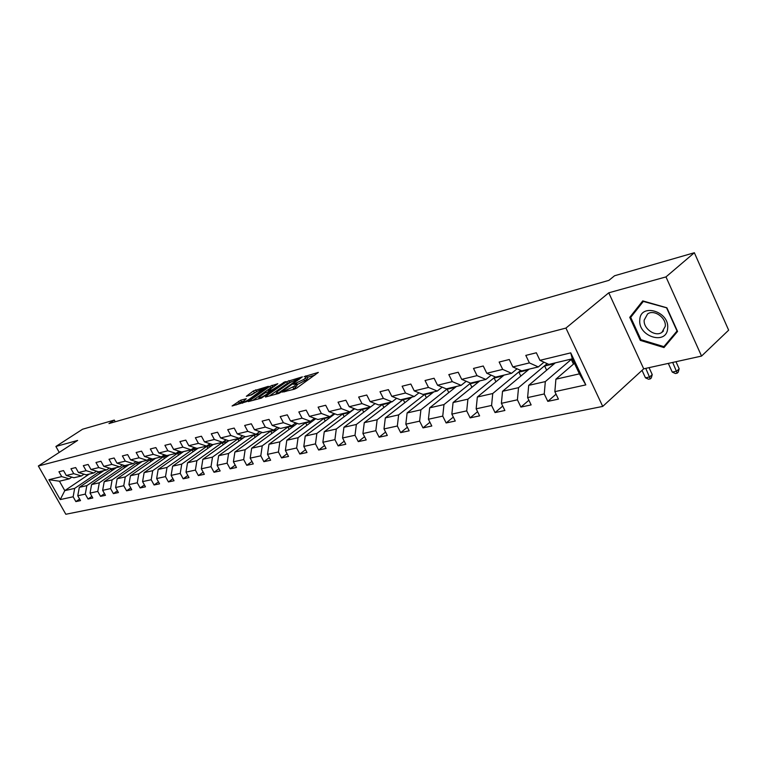 <?xml version="1.0" encoding="UTF-8"?>
<svg xmlns="http://www.w3.org/2000/svg" width="767" height="767" viewBox="0 0 767 767"><rect width="100%" height="100%" fill="white"/><g stroke="black" fill="none" stroke-linecap="round" stroke-linejoin="round"><path stroke-width="1.15" d="M282.323 392.1L294.394 389.205L296.743 388.044L318.324 372.407L304.135 376.645L306.982 376.405L303.866 379.435L293.31 384.315L296.11 384.104L294.71 385.935L282.323 392.1M240.685 400.211L232.094 405.983L246.964 401.505L268.364 386.338L253.446 390.911L246.322 396.299L251.566 394.852L257.261 391.323L264.107 388.284L249.112 399.386C246.054 401.323 243.762 402.349 242.228 402.445L246.274 398.735L240.685 400.211L241.509 401.764L236.428 404.861M77.63 440.431L55.895 446.471L82.587 429.223L114.312 420.067L108.962 423.566L608.902 280.358L614.568 275.756L694.356 252.736L665.977 276.906L608.768 292.812L565.931 328.075L38.35 466L77.63 440.431M265.564 396.481L265.468 397.018L278.546 393.49L280.856 392.34L302.38 376.856L286.599 381.678L265.564 396.481L265.794 396.932M261.384 398.121L248.345 401.592L269.783 386.367L277.788 383.711L268.901 390.173L268.814 390.7L272.448 389.703L285.334 381.582L261.384 398.121M565.931 328.075L602.718 406.414L65.828 514.264L38.35 466M79.615 499.02L75.866 501.599L80.506 500.611L77.764 495.76L85.281 494.121L88.042 499.01L92.807 497.994L90.046 493.085L97.764 491.398L100.544 496.354L105.443 495.319L102.653 490.334L110.573 488.598L113.391 493.632L118.415 492.558L115.596 487.505L123.746 485.732L126.584 490.822L131.751 489.73L128.904 484.6L137.274 482.779L140.14 487.946L145.462 486.815L142.585 481.618L151.195 479.739L154.081 484.984L159.555 483.824L156.65 478.55L165.499 476.614L168.424 481.944L174.051 480.746L171.118 475.387L180.235 473.402L183.188 478.809L188.97 477.573L186.007 472.136L195.393 470.094L198.375 475.578L204.338 474.313L201.347 468.79L211.011 466.681L214.022 472.261L220.158 470.957L217.138 465.348L227.099 463.172L230.138 468.838L236.466 467.487L233.417 461.792L243.685 459.558L246.753 465.31L253.283 463.92L250.195 458.129L260.79 455.819L263.886 461.667L270.626 460.238L267.51 454.352L278.431 451.974L281.566 457.909L288.517 456.442L285.372 450.459L296.647 447.995L299.82 454.035L306.992 452.511L303.809 446.432L315.467 443.892L318.66 450.037L326.08 448.465L322.869 442.271L334.911 439.644L338.142 445.895L345.802 444.275L342.561 437.976L355.006 435.263L358.275 441.619L366.204 439.942L362.925 433.537L375.801 430.718L379.109 437.2L387.306 435.455L383.999 428.935L397.335 426.021L400.671 432.617L409.166 430.814L405.82 424.17L419.626 421.16L423 427.881L431.802 426.011L428.417 419.242L442.741 416.117L446.145 422.962L455.272 421.025L451.849 414.122L466.71 410.882L470.142 417.862L479.615 415.858L476.163 408.821L491.58 405.455L495.051 412.579L504.887 410.489L501.397 403.317L517.409 399.818L520.918 407.085L531.128 404.909L527.61 397.594L544.254 393.96L547.801 401.371L558.414 399.118L554.857 391.649L585.815 384.89L570.734 352.858L572.316 358.812L548.875 364.411L539.949 360.337L536.344 352.772L525.807 355.399L529.393 362.906L538.319 366.933L521.752 370.883L512.845 366.923L509.278 359.512L499.154 362.043L502.701 369.397L511.599 373.308L495.655 377.105L486.786 373.261L483.258 366.003L473.507 368.428L477.026 375.638L485.885 379.444L470.535 383.107L461.705 379.358L458.206 372.244L448.82 374.584L452.3 381.64L461.12 385.35L446.336 388.879L437.545 385.235L434.084 378.256L425.043 380.509L428.485 387.431L437.267 391.045L423.01 394.449L414.257 390.892L410.834 384.046L402.119 386.223L405.522 393.02L414.257 396.529L400.508 399.818L391.803 396.357L388.409 389.636L380.001 391.726L383.375 398.399L392.062 401.831L378.783 404.995L370.125 401.62L366.77 395.024L358.649 397.047L361.986 403.595L370.634 406.941L357.805 410.009L349.196 406.711L345.879 400.23L338.036 402.186L341.334 408.619L349.925 411.889L337.528 414.842L328.966 411.63L325.687 405.264L318.104 407.152L321.373 413.471L329.915 416.663L317.931 419.52L309.417 416.376L306.167 410.124L298.833 411.956L302.073 418.168L310.558 421.284L298.957 424.046L290.501 420.978L287.289 414.832L280.195 416.606L283.387 422.703L291.824 425.752L280.597 428.427L272.199 425.426L269.016 419.386L262.141 421.102L265.315 427.104L273.694 430.076L262.813 432.674L254.471 429.741L251.317 423.796L244.663 425.455L247.799 431.361L256.12 434.275L245.584 436.787L237.291 433.911L234.175 428.072L227.722 429.673L230.829 435.483L239.093 438.331L228.873 440.776L220.637 437.957L217.56 432.214L211.299 433.767L214.367 439.481L222.583 442.271L212.67 444.639L204.492 441.888L201.443 436.222L195.374 437.736L198.413 443.364L206.563 446.097L196.946 448.388L188.826 445.694L185.806 440.124L179.909 441.591L182.92 447.132L191.021 449.807L181.683 452.031L173.61 449.395L170.619 443.901L164.905 445.33L167.887 450.785L175.921 453.412L166.851 455.579L158.846 452.981L155.883 447.583L150.322 448.963L153.275 454.342L161.262 456.911L152.441 459.011L144.493 456.47L141.559 451.149L136.162 452.492L139.086 457.784L147.015 460.305L138.444 462.357L130.543 459.864L127.648 454.61L122.394 455.924L125.289 461.14L133.161 463.613L124.82 465.607L116.987 463.163L114.11 457.985L109.01 459.26L111.867 464.399L119.681 466.835L111.57 468.762L103.794 466.365L100.947 461.264L95.98 462.501L98.818 467.573L106.575 469.96L98.684 471.839L90.957 469.49L88.138 464.457L83.306 465.665L86.115 470.66L93.814 472.999L86.134 474.84L78.464 472.52L75.674 467.563L70.967 468.742L73.747 473.67L81.388 475.971L73.91 477.755L66.298 475.482L63.536 470.593L58.944 471.734L61.705 476.595L69.289 478.857L59.443 481.206L64.792 490.631L74.677 488.387L99.298 471.695M75.866 501.599L73.133 496.776L60.238 499.585L48.925 479.701L61.705 476.595M66.298 475.482L73.747 473.67M78.464 472.52L86.115 470.66M90.957 469.49L98.818 467.573M103.794 466.365L111.867 464.399M116.987 463.163L125.289 461.14M130.543 459.864L139.086 457.784M144.493 456.47L153.275 454.342M158.846 452.981L167.887 450.785M173.61 449.395L182.92 447.132M188.826 445.694L198.413 443.364M204.492 441.888L214.367 439.481M220.637 437.957L230.829 435.483M237.291 433.911L247.799 431.361M254.471 429.741L265.315 427.104M272.199 425.426L283.387 422.703M290.501 420.978L302.073 418.168M309.417 416.376L321.373 413.471M328.966 411.63L341.334 408.619M349.196 406.711L361.986 403.595M370.125 401.62L383.375 398.399M391.803 396.357L405.522 393.02M414.257 390.892L428.485 387.431M437.545 385.235L452.3 381.64M461.705 379.358L477.026 375.638M486.786 373.261L502.701 369.397M512.845 366.923L529.393 362.906M539.949 360.337L570.734 352.858M111.589 468.762L86.834 485.636L79.317 487.342L103.986 470.574M84.015 474.198L81.388 475.971M79.317 487.342L77.764 495.76M86.834 485.636L85.281 494.121M124.542 465.521L99.307 482.807L91.589 484.552L116.402 467.611M96.508 471.178L93.814 472.999M91.589 484.552L90.046 493.085M99.307 482.807L97.764 491.398M137.859 462.175L112.116 479.893L104.197 481.695L129.144 464.572M109.336 468.081L106.575 469.96M104.197 481.695L102.653 490.334M112.116 479.893L110.573 488.598M151.55 458.724L125.28 476.911L117.14 478.752L142.221 461.456M122.528 464.888L119.681 466.835M117.14 478.752L115.596 487.505M125.28 476.911L123.746 485.732M165.624 455.176L138.808 473.843L130.438 475.741L155.663 458.244M136.075 461.609L133.161 463.613M130.438 475.741L128.904 484.6M138.808 473.843L137.274 482.779M180.092 451.514L152.719 470.679L144.119 472.635L169.459 454.956M150.016 458.235L147.015 460.305M144.119 472.635L142.585 481.618M152.719 470.679L151.195 479.739M194.981 447.746L167.024 467.439L158.175 469.442L183.649 451.562M164.368 454.773L161.262 456.911M158.175 469.442L156.65 478.55M167.024 467.439L165.499 476.614M210.311 443.844L181.75 464.093L172.642 466.163L198.241 448.081M179.095 451.188L175.921 453.412M172.642 466.163L171.118 475.387M181.75 464.093L180.235 473.402M225.862 439.99L196.898 460.66L187.522 462.789L213.245 444.505M194.281 447.506L191.021 449.807M187.522 462.789L186.007 472.136M196.898 460.66L195.393 470.094M238.422 438.494L212.507 457.113L202.852 459.308L228.796 440.747M209.928 443.719L206.563 446.097M202.852 459.308L201.347 468.79M212.507 457.113L211.011 466.681M254.615 434.63L228.585 453.47L218.633 455.723L245.133 436.634M226.044 439.807L222.583 442.271M218.633 455.723L217.138 465.348M228.585 453.47L227.099 463.172M271.288 430.651L245.152 449.702L234.894 452.031L261.978 432.377M242.66 435.771L239.093 438.331M234.894 452.031L233.417 461.792M245.152 449.702L243.685 459.558M288.478 426.548L262.247 445.828L251.662 448.225L279.351 427.986M259.792 431.61L256.12 434.275M251.662 448.225L250.195 458.129M262.247 445.828L260.79 455.819M306.206 422.32L279.878 441.83L268.958 444.304L297.27 423.432M277.481 427.315L273.694 430.076M268.958 444.304L267.51 454.352M279.878 441.83L278.431 451.974M324.499 417.957L298.075 437.698L286.81 440.258L315.774 418.724M295.736 422.876L291.824 425.752M286.81 440.258L285.372 450.459M298.075 437.698L296.647 447.995M343.367 413.451L316.867 433.432L305.228 436.068L334.872 413.844M314.585 418.293L310.558 421.284M305.228 436.068L303.809 446.432M316.867 433.432L315.467 443.892M362.858 408.801L336.291 429.021L324.268 431.754L354.613 408.782M334.076 413.547L329.915 416.663M324.268 431.754L322.869 442.271M336.291 429.021L334.911 439.644M383.001 403.998L356.367 424.467L343.932 427.286L370.528 406.97M354.22 408.638L349.925 411.889M343.932 427.286L342.561 437.976M356.367 424.467L355.006 435.263M403.816 399.022L377.143 419.75L364.277 422.675L390.921 402.1M375.073 403.547L370.634 406.941M364.277 422.675L362.925 433.537M377.143 419.75L375.801 430.718M425.349 393.883L398.639 414.88L385.322 417.9L412.013 397.066M396.654 398.284L392.062 401.831M385.322 417.9L383.999 428.935M398.639 414.88L397.335 426.021M447.64 388.572L420.901 409.827L407.114 412.953L433.834 391.86M419.012 392.819L414.257 396.529M407.114 412.953L405.82 424.17M420.901 409.827L419.626 421.16M470.717 383.059L443.978 404.583L429.683 407.833L456.423 386.472M442.185 387.153L437.267 391.045M429.683 407.833L428.417 419.242M443.978 404.583L442.741 416.117M495.185 376.904L467.908 399.156L453.076 402.522L479.816 380.892M466.211 381.276L461.12 385.35M453.076 402.522L451.849 414.122M467.908 399.156L466.71 410.882M520.678 370.403L492.74 393.519L477.352 397.018L504.072 375.101M491.158 375.159L485.885 379.444M477.352 397.018L476.163 408.821M492.74 393.519L491.58 405.455M547.159 363.625L518.521 387.671L502.538 391.295L529.22 369.1M517.063 368.802L511.599 373.308M502.538 391.295L501.397 403.317M518.521 387.671L517.409 399.818M571.885 358.918L545.318 381.592L528.703 385.36L555.327 362.868M543.995 362.187L538.319 366.933M528.703 385.36L527.61 397.594M545.318 381.592L544.254 393.96M585.815 384.89L579.401 373.855L555.902 379.186L574.425 363.29M555.902 379.186L554.857 391.649M608.768 292.812L643.714 368.822L701.546 356.07L665.977 276.906M701.546 356.07L728.65 330.174L694.356 252.736M55.895 446.471L59.241 452.396M643.714 368.822L602.718 406.414M115.242 421.764L114.312 420.067M579.401 373.855L572.316 358.812L571.367 359.637L573.476 364.104M89.288 474.083L64.792 490.631L60.238 499.585M71.849 477.141L69.289 478.857M48.925 479.701L59.443 481.206M74.677 488.387L73.133 496.776M572.566 359.349L571.367 359.637M556.065 394.171L547.801 401.371M547.37 363.721L544.647 366.003L546.65 370.202M528.885 400.249L520.918 407.085M554.349 363.692L544.647 366.003M520.889 370.499L518.914 372.139L520.822 376.089M502.74 406.088L495.051 412.579M528.242 369.915L518.914 372.139M495.396 377L494.111 378.045L495.933 381.774M477.573 411.687L470.142 417.862M503.094 375.907L494.111 378.045M471.178 382.954L470.2 383.74L471.926 387.277M453.316 417.075L446.145 422.962M478.838 381.678L470.2 383.74M448.091 388.457L447.113 389.243L448.772 392.589M429.932 422.262L423 427.881M455.445 387.258L447.113 389.243M425.81 393.778L424.832 394.545L426.414 397.728M407.373 427.257L400.671 432.617M432.856 392.637L424.832 394.545M404.267 398.917L403.289 399.674L404.803 402.694M385.59 432.07L379.109 437.2M411.035 397.833L403.289 399.674M383.452 403.883L382.474 404.64L383.922 407.507M364.555 436.711L358.275 441.619M389.952 402.857L382.474 404.64M363.309 408.696L362.331 409.434L363.731 412.167M344.22 441.198L338.142 445.895M369.55 407.718L362.331 409.434M343.817 413.346L342.839 414.075L344.182 416.682M324.556 445.522L318.66 450.037M349.819 412.416L342.839 414.075M324.94 417.852L323.971 418.571L325.256 421.064M305.525 449.702L299.82 454.035M330.711 416.97L323.971 418.571M306.647 422.214L305.688 422.933L306.925 425.302M287.098 453.748L281.566 457.909M312.207 421.38L305.688 422.933M288.919 426.442L287.961 427.152L289.149 429.424M269.255 457.659L263.886 461.667M294.269 425.647L287.961 427.152M271.729 430.546L270.77 431.246L271.921 433.422M251.969 461.446L246.753 465.31M276.877 429.788L270.77 431.246M255.047 434.525L254.088 435.215L255.2 437.305M235.201 465.118L230.138 468.838M260.013 433.806L254.088 435.215M238.853 438.388L237.904 439.079L238.968 441.073M218.931 468.675L214.022 472.261M243.638 437.708L237.904 439.079M226.294 439.894L222.181 442.818L223.216 444.735M203.15 472.127L198.375 475.578M227.741 441.495L222.181 442.818M210.503 443.911L206.908 446.461L207.905 448.302M187.829 475.473L183.188 478.809M212.306 445.176L206.908 446.461M195.173 447.803L192.066 449.999L193.025 451.763M172.939 478.713L168.424 481.944M197.301 448.753L192.066 449.999M180.283 451.581L177.637 453.431L178.567 455.138M158.481 481.868L154.081 484.984M182.719 452.223L177.637 453.431M165.806 455.234L163.601 456.777L164.493 458.417M144.417 484.936L140.14 487.946M168.529 455.598L163.601 456.777M151.741 458.791L149.939 460.027L150.811 461.609M130.745 487.908L126.584 490.822M154.733 458.887L149.939 460.027M138.05 462.233L136.641 463.201L137.485 464.716M117.437 490.803L113.391 493.632M141.301 462.089L136.641 463.201M124.733 465.579L123.698 466.278L124.513 467.745M104.494 493.622L100.544 496.354M128.223 465.205L123.698 466.278M112.001 468.666L111.09 469.289L111.877 470.698M91.887 496.354L88.042 499.01M115.491 468.234L111.09 469.289M99.71 471.6L98.799 472.213L99.566 473.584M103.075 471.197L98.799 472.213M642.756 300.894L629.755 317.356L640.311 340.385L663.982 347.566L677.558 331.44L666.887 307.797L642.756 300.894M641.049 339.723L640.311 340.385M632.794 314.738L629.755 317.356M292.39 389.751L293.79 388.84L292.936 387.191M296.283 384.43L296.963 385.734L293.79 388.84M307.145 376.731L307.816 378.026L306.455 379.818L296.541 384.938M314.767 375.197L307.414 377.239M291.412 381.678L287.433 383.279L269.457 395.945M278.977 392.646L299.408 378.352L290.223 382.455L277.587 391.371L276.13 393.222L278.977 392.646L279.274 393.222M252.698 400.47L270.598 387.939L269.783 386.367M274.222 386.443L270.598 387.939M260.032 396.386L258.795 397.929C260.387 397.824 262.726 396.788 265.823 394.813L270.809 390.844L264.931 392.953L260.032 396.386M242.832 401.409L241.509 401.764M257.712 391.026L250.33 395.187M668.306 363.395L672.266 372.1L676.657 371.161L679.178 368.783L675.967 361.708M672.688 362.427L677.194 373.155L675.439 373.529L672.266 372.1M679.178 368.783L678.201 372.196L677.194 373.155M639.783 320.04C638.019 336.771 666.945 345.572 667.664 328.247C669.562 311.095 640.033 302.677 639.783 320.04M644.184 320.107C643.216 328.707 655.411 337.212 661.892 332.379L665.277 326.311C666.35 317.672 654.021 309.101 647.588 313.933L644.184 320.107M666.696 308.113L677.031 331.008L663.877 346.646L640.944 339.685L630.714 317.365L643.321 301.431L666.935 307.903M667.702 343.146L663.877 346.646M642.027 370.365L645.469 377.843L649.697 376.942L652.238 374.584L649.055 367.642M645.756 368.371L650.282 378.888L648.594 379.243L645.469 377.843M652.238 374.584L651.298 377.939L650.282 378.888M374.133 404.267L375.274 403.624M353.213 409.396L354.555 408.763M333.108 414.266L334.498 413.701M313.713 418.935L315.074 418.466M294.969 423.432L296.235 423.058M276.849 427.775L277.97 427.497M259.313 431.965L260.243 431.773M242.324 436.02L243.024 435.905M285.832 391.515L285.497 390.882M295.563 387.575L294.71 385.935M295.257 384.152L294.921 383.519M297.328 384.718L296.484 383.088M304.71 381.065L303.866 379.435M306.455 379.818L305.611 378.189M306.062 376.472L305.736 375.859M284.279 391.937L283.943 391.295M287.433 383.279L286.599 381.678M289.677 382.158L288.852 380.566M280.847 392.349L280.588 391.841M299.36 379.243L299.111 378.745M277.692 393.72L277.357 393.087M272.812 386.836L271.997 385.264M269.131 391.304L268.814 390.7M272.87 390.518L272.448 389.703M274.95 389.061L274.701 388.581M283.742 382.877L283.493 382.397M266.072 395.293L265.823 394.813M270.981 391.851L270.732 391.371M254.26 392.455L253.446 390.911M256.437 391.381L255.632 389.837M239.314 402.857L238.489 401.294M299.734 378.984L299.446 378.428M276.551 394.027L276.13 393.222M268.795 391.4L268.45 390.739M259.208 398.715L258.795 397.929M271.528 391.458L271.23 390.892M242.621 403.193L242.228 402.445M264.596 389.205L264.232 388.524M663.493 330.941L661.892 332.379"/></g></svg>

